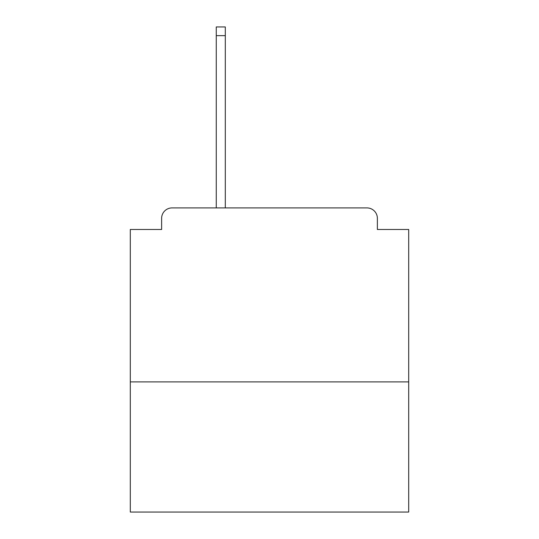 <?xml version="1.0" encoding="UTF-8"?>
<svg xmlns="http://www.w3.org/2000/svg" width="539" height="539" viewBox="0 0 539 539"><rect width="100%" height="100%" fill="white"/><g stroke="black" fill="none" stroke-linecap="round" stroke-linejoin="round"><path stroke-width="0.81" d="M408.697 381.902L408.697 229.479L377.374 229.479L377.374 218.342A10.436 10.436 0 0 0 366.938 207.906L172.062 207.906A10.436 10.436 0 0 0 161.626 218.342L161.626 229.479L130.303 229.479L130.303 512.05L408.697 512.05L408.697 381.902L130.303 381.902M161.626 218.342L161.626 229.479M366.938 207.906L314.042 207.906M216.26 35.648L216.26 26.95L225.302 26.95L225.302 35.648L216.26 35.648L216.26 207.906L172.062 207.906M377.374 229.479L377.374 218.342M225.302 35.648L225.302 207.906"/></g></svg>
